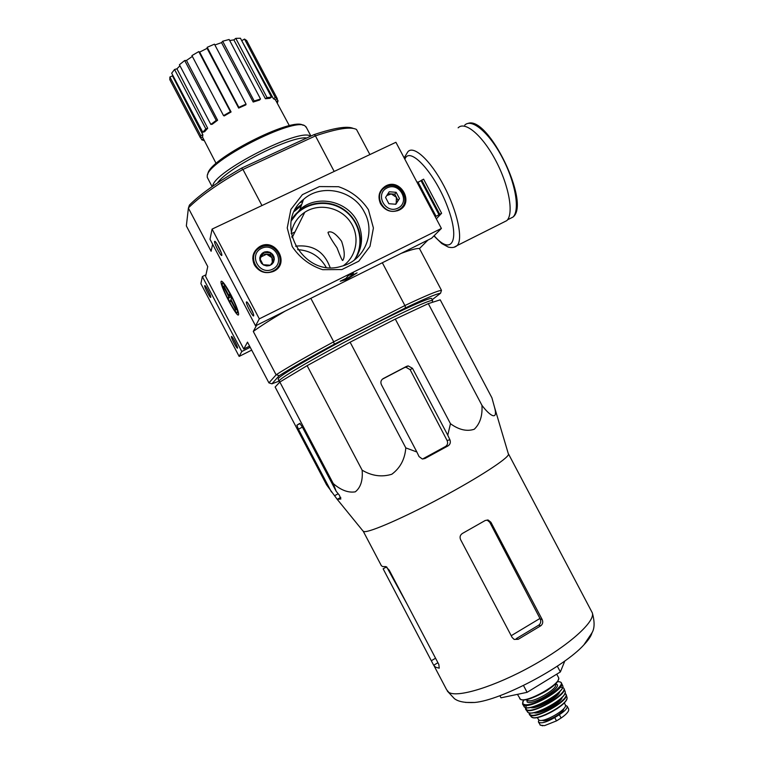 <?xml version="1.0" encoding="UTF-8"?>
<svg xmlns="http://www.w3.org/2000/svg" width="764" height="764" viewBox="0 0 764 764"><rect width="100%" height="100%" fill="white"/><g stroke="black" fill="none" stroke-linecap="round" stroke-linejoin="round"><path stroke-width="1.15" d="M279.844 382.038L275.136 387.042L326.581 484.834L337.211 499.331L340.868 498.987L339.34 495.187L336.17 491.3L333.276 483.593C340.992 490.23 348.336 492.981 355.289 491.835C360.675 487.556 362.957 480.336 362.146 470.185C371.829 475.962 381.713 477.319 391.789 474.263C400.24 467.998 404.91 459.212 405.799 447.895L350.113 342.196L307.118 365.66L279.844 382.038L333.276 483.593M405.799 447.895L416.867 451.992L419.054 456.595L422.272 458.963L424.994 458.476L448.124 445.842C450.235 444.342 450.827 442.318 449.901 439.777L447.761 435.193L450.464 423.705C458.868 429.826 466.794 431.689 474.243 429.263C480.021 423.743 482.59 415.769 481.95 405.34C490.211 416.38 498.348 421.059 494.499 407.164L491.911 397.805L440.226 299.841L428.298 303.623L395.313 319.075L350.113 342.196M353.216 128.39C347.362 125.793 334.298 127.874 314.014 134.636L241.796 168.013C217.664 181.927 200.206 194.285 189.424 205.077L188.393 208.114L211.103 251.261L212.631 244.251M432.214 299.717L440.561 293.223C436.912 293.634 425.185 298.543 405.388 307.93L334.527 344.087C310.003 357.323 291.552 367.856 279.185 375.687L276.253 374.694C288.916 366.615 307.959 355.709 333.391 341.986L405.168 305.399C425.72 295.678 437.829 290.664 441.487 290.349L419.484 248.567L427.945 240.049M249.589 346.121L243.773 349.033L247.498 342.138L268.928 382.879L271.927 383.814L279.185 375.687M271.927 383.814L279.07 381.15M431.736 298.819L431.555 298.485C429.54 297.206 396.602 312.266 356.826 332.999C317.06 353.713 281.983 374.121 278.468 378.323L278.211 379.345L279.08 380.997M337.01 247.822C340.381 256.694 342.291 260.906 342.749 260.467C345.061 257.01 344.679 250.621 341.613 241.309C335.797 233.555 331.261 230.566 328.004 232.351C328.386 234.538 331.385 239.695 337.01 247.822M405.388 307.93L405.168 305.399M333.391 341.986L334.527 344.087M241.796 168.013L242.599 169.598C217.568 184 199.519 196.749 188.469 207.837M369.9 154.576L356.502 129.479C350.896 126.442 337.296 128.533 315.723 135.772L242.599 169.598M315.723 135.772L314.014 134.636M310.833 298.332L333.658 341.67M382.334 262.749L404.815 305.399M315.503 136.002L334.183 171.442M243 169.541L261.966 205.554M243.773 349.033L205.592 276.453L207.751 266.588L186.349 225.915L188.393 208.114M230.948 294.856C226.364 286.338 223.222 281.782 221.522 281.19C217.291 281.009 239.304 322.952 238.597 313.737C238.062 310.041 235.513 303.747 230.948 294.856M268.928 382.879L276.253 374.694M256.589 325.321L253.285 331.442L276.024 374.666M253.285 331.442C260.696 326.018 271.287 319.266 285.048 311.158M401.234 253.352C410.994 249.704 417.077 248.119 419.484 248.567M441.487 290.349L440.561 293.223M291.199 233.498C292.727 224.463 297.253 217.387 304.779 212.268C318.932 202.88 339.932 207.178 349.96 221.34C360.188 235.369 357.141 256.016 343.265 265.748M295.534 246.199C312.667 244.299 324.194 251.423 330.115 267.572M253.199 102.032L254.164 101.001L260.524 99.014L259.559 100.046L253.199 102.032L221.531 42.631L214.885 44.98M221.531 42.631L222.668 41.237L229.143 39.48L260.524 99.014M265.414 98.747L266.999 97.572L271.487 97.143L269.902 98.308L265.414 98.747L233.851 39.89L229.697 40.521M233.851 39.89L235.79 38.362L240.45 38.248L271.487 97.143M273.397 98.68L275.336 97.563L277.313 98.69L275.384 99.797L273.397 98.68L241.519 40.282M242.102 40.482L244.509 39.069L246.677 40.559L277.313 98.69M169.809 79.637L169.904 76.992L172.473 75.875L202.861 134.76L202.565 137.062L200.521 137.978L169.809 79.637M172.712 75.159L172.473 75.875M171.671 73.191L174.555 69.476L176.933 68.808L207.703 128.257L204.656 131.675L202.785 132.277L171.671 73.191M179.96 65.771L176.933 68.808M179.416 64.739L184.687 60.518L186.483 60.432L217.616 120.225L212.239 124.245L210.845 124.417L179.416 64.739M192.356 56.421L186.483 60.432M191.926 55.6L198.764 51.589L199.671 52.105L231.081 111.964L224.224 115.927L223.537 115.622L191.926 55.6M238.674 108.087L238.826 107.352L246.046 104.114L245.884 104.849L238.674 108.087L207.073 48.342L199.671 52.105M207.073 48.342L207.187 47.301L214.455 44.159L246.046 104.114M276.387 101.583L278.039 100.838L276.998 98.871M278.039 100.838L277.303 103.293M275.336 97.563L244.509 39.069M266.999 97.572L235.79 38.362M254.164 101.001L222.668 41.237M238.826 107.352L207.187 47.301M223.537 115.622L230.403 111.659L198.764 51.589M230.403 111.659L231.081 111.964M210.845 124.417L216.222 120.397L184.687 60.518M216.222 120.397L217.616 120.225M202.785 132.277L205.822 128.858L174.555 69.476M205.822 128.858L207.703 128.257M200.521 137.978L200.808 135.686L169.904 76.992M200.808 135.686L202.861 134.76M204.341 140.643L201.801 139.86L200.76 137.873M201.801 139.86L203.444 138.914M432.472 301.293L432.414 300.433C429.33 299.803 396.048 315.207 356.712 335.759C317.385 356.291 283.062 376.232 279.528 380.329L279.175 381.293M362.146 470.185L307.118 365.66M336.17 491.3L302.267 426.875L299.774 423.361L296.881 425.233L298.409 429.206L331.433 491.968M481.95 405.34L428.298 303.623M450.464 423.705L395.313 319.075M447.761 435.193L412.503 368.315L408.157 365.899L406.553 366.376L383.194 378.6C380.949 380.08 380.348 382.096 381.389 384.636L416.867 451.992M488.196 520.045L487.079 520.036L489.753 522.251L490.908 522.261L488.196 520.045L485.264 520.465L462.468 533.415C460.176 534.943 459.536 536.987 460.549 539.537L512.157 637.491L514.162 639.42L518.25 639.287L516.283 638.628L538.696 625.2C540.711 623.596 541.237 621.543 540.263 619.031L539.967 618.448L511.211 635.705M489.753 522.251L539.967 618.448M465.582 702.431L474.683 702.469C501.05 700.235 563.775 667.163 583.849 644.911C588.576 639.926 591.317 635.791 592.081 632.506M518.25 639.287L540.769 625.783C542.765 624.169 543.233 622.087 542.182 619.537L490.908 522.261M386.565 566.869L383.136 568.808L433.675 665.253L435.585 667.211L439.233 668.185L438.842 664.47L389.229 570.183L385.772 566.582L382.64 566.582L381.255 565.618M424.994 458.476L422.607 458.992L445.536 446.462L448.124 445.842M508.251 453.501L508.518 454.427C507.688 458.696 478.34 477.796 441.439 497.545C404.567 517.323 370.187 532.336 364.256 531.639L363.081 531.114L337.354 499.503M337.211 499.331L340.782 497.393M382.315 379.211L404.395 367.646L405.932 367.217L410.134 369.671L447.093 440.503C448.124 443.024 447.608 445.011 445.536 446.462M499.876 695.698L500.993 697.818L527.093 692.327L560.365 671.938L557.319 666.16M527.093 692.327L523.493 685.499M560.365 671.938L564.835 660.956M436.32 218.838L441.611 213.271L423.6 179.168L418.099 182.281M441.611 213.271L435.308 216.737L435.938 216.069L417.908 181.918L417.048 182.329M435.938 216.069L435.079 216.489M421.709 180.084L439.72 214.207M458.142 127.827C464.999 120.616 482.676 135.553 495.884 160.851C509.177 186.053 513.943 213.882 506.838 220.605L503.075 222.496M421.107 180.829L439.08 214.875M231.416 336.513L231.511 336.437C232.275 336.093 237.537 346.063 237.518 347.811C237.814 350.638 230.757 337.564 231.416 336.513M204.685 285.698L204.8 285.583C205.564 285.249 210.797 295.296 210.768 297.043C211.065 299.822 204.208 287.044 204.685 285.698M241.777 351.516L239.151 356.416L200.884 283.664L202.345 276.549L241.777 351.516L250.2 347.286M239.151 356.416L251.69 350.113M294.971 231.95L291.237 233.755M205.946 274.811L202.345 276.549M297.635 249.637C310.289 250.439 319.791 256.303 326.123 267.247M209.89 294.312L206.729 288.057M236.639 345.127L233.431 338.863M246.419 302L246.571 301.875C247.66 301.474 253.686 312.868 253.696 315.331C254.097 319.323 245.502 303.585 246.419 302M214.569 241.481L214.76 241.29C215.84 240.908 221.827 252.426 221.827 254.889C222.209 258.815 213.93 243.496 214.569 241.481M212.086 229.105L259.311 318.846L441.391 228.446L395.914 142.285L212.086 229.105L210.005 239.256L255.558 325.836L259.311 318.846M345.996 278.363L340.238 281.228L346.627 279.538L357.074 272.863L351.344 275.708L353.455 273.14L348.059 275.814L345.996 278.363M255.558 325.836L431.603 238.234L441.391 228.446M380.548 203.807C385.151 210.826 391.263 212.965 398.865 210.234C415.005 203.195 400.384 177.086 385.39 186.187C379.068 190.551 377.454 196.424 380.548 203.807M254.374 264.917C259.111 272.099 265.48 274.257 273.483 271.392C290.836 263.838 275.145 236.659 259.321 246.848C252.913 251.49 251.261 257.516 254.374 264.917M368.41 209.68L373.415 227.997L369.996 246.361L358.774 261.202L341.89 269.558L322.656 269.682C309.859 265.48 299.727 257.774 292.23 246.581L287.235 227.958L290.893 209.403L302.42 194.639L319.438 186.569L338.548 186.712C351.115 191.01 361.076 198.669 368.41 209.68M221.254 252.683L216.594 243.324M253.123 313.173L248.405 303.852M342.864 279.92L346.35 279.003L346.627 279.538M346.35 279.003L352.042 275.365M352.214 273.751L351.058 275.164L351.344 275.708M364.418 212.22C376.041 232.877 364.352 260.83 341.393 266.292C303.623 278.449 272.423 223.413 303.499 199.433C321.348 183.159 353.589 190.131 364.418 212.22M291.313 220.786L299.918 209.546C316.726 194.19 347.104 200.693 357.304 221.503C363.798 235.111 362.833 247.928 354.42 259.961M278.946 266.712L279.653 263.484M255.052 252.521L253.132 255.214M401.616 208.457L402.437 206.557M381.666 190.675L380.071 191.993M274.324 259.282L270.418 265.213L263.112 264.726L259.722 258.289L263.647 252.349L270.943 252.855L274.324 259.282L273.474 262.329L271.774 264.354L269.415 265.614L266.722 265.929L263.58 265.003L261.46 263.284L259.951 260.409L259.76 257.754L260.581 255.233L262.291 253.209L264.65 251.958L267.333 251.652L269.978 252.33L272.586 254.297L273.932 256.647L274.324 259.282M261.536 248.338C274.811 241.816 285.889 262.845 272.528 269.234C259.235 275.852 248.08 254.67 261.536 248.338M260.667 247.278C275.718 239.333 288.677 264.191 273.015 270.972C258.681 278.573 245.368 255.52 259.645 247.822L260.667 247.278M278.22 266.445L276.883 269.109M252.76 258.375L253.829 255.577M267.028 254.221L271.344 256.561M260.123 259.206L261.03 256.895L259.875 258.643M261.03 256.895L266.607 254.192L262.978 253.944L261.03 256.895M266.607 254.192L271.917 257.64L270.236 254.45L266.607 254.192M273.474 260.61L271.917 257.64L272.337 262.348M270.236 254.45L270.943 252.855M262.978 253.944L263.647 252.349M399.476 198.564L395.819 204.255L388.857 203.711L385.562 197.446L389.22 191.754L396.172 192.318L399.476 198.564L395.819 204.255L388.857 203.711L385.562 197.446L389.22 191.754L396.172 192.318L399.476 198.564L398.034 200.426L394.759 194.209L387.978 193.664M387.167 187.848C399.734 181.679 410.526 202.126 397.882 208.161C385.304 214.426 374.436 193.836 387.167 187.848M386.173 186.884C400.393 179.368 413.037 203.482 398.245 209.909C384.473 217.262 371.581 194.228 385.533 187.218L386.173 186.884M400.957 208.114L399.944 209.651M379.374 193.941L380.567 192.538M386.737 195.594L391.302 193.932L396.392 197.313L396.22 203.253L398.034 200.426M395.571 204.265L396.22 203.253L395.38 204.274M394.759 194.209L396.172 192.318M303.107 125.344C292.793 116.262 207.455 159.924 207.884 174.144M306.479 127.645L304.96 125.898C294.455 116.567 206.538 161.605 207.254 176.035L207.283 177.391L212.105 186.645M310.528 136.25C300.94 127.063 212.841 171.967 212.726 186.215M306.746 137.998C291.533 135.448 227.987 167.392 217.415 183.016M285.86 147.653L254.546 162.121M230.279 295.152L228.971 295.792L223.814 285.994L223.575 286.748L224.081 286.5M231.177 296.862L228.083 298.371L230.04 302.105L230.699 300.281L235.837 310.05L236.105 309.372L230.948 299.564L231.616 297.702L229.62 293.892L228.971 295.792M228.083 298.371L228.722 296.518L223.575 286.748M237.384 312.4L237.098 312.629C234.93 313.364 222.228 289.164 222.238 284.313C221.426 276.53 239.189 309.439 237.384 312.4M230.537 295.63L228.722 296.518M231.196 300.032L230.699 300.281M565.446 705.296L567.203 706.28C567.471 708.314 564.854 711.122 559.344 714.703L554.75 717.568C546.012 722.505 540.559 723.947 538.4 721.894L538.801 720.022M567.203 706.28L568.683 709.097L568.617 710.635C567.671 712.764 565.169 715.228 561.101 718.026L556.498 720.891L544.512 725.647L540.406 725.198L538.563 722.2M565.198 704.599L565.379 704.933C567.805 709.269 543.357 723.241 538.868 720.051L537.245 717.549M563.651 708.725C564.405 712.716 545.276 723.116 542.402 720.271M302.076 200.712L303.241 200.139M301.092 201.696L303.05 200.674M300.176 202.68L302.869 201.209M295.649 208.906L301.751 204.351M294.35 211.37L301.303 205.631M291.533 219.669C301.178 203.616 323.716 198.134 340.543 207.483C357.485 216.623 365.211 238.521 357.399 255.377M291.285 220.949C300.835 203.654 325.178 198.115 342.291 209.03C359.577 219.669 365.307 243.869 354.286 260.066M291.915 236.955L292.564 236.802M291.81 236.544L292.803 236.315L291.81 236.534M591.565 611.42L592.32 612.852C595.519 621.39 569.275 645.208 532.097 665.836C494.976 686.53 457.445 698.057 448.831 692.385L446.606 689.682L434.219 666.132M538.696 625.2L540.769 625.783M540.263 619.031L542.182 619.537M435.566 658.224L431.459 660.659M437.925 662.722L433.675 665.253M338.175 493.764L334.517 495.75M447.093 440.503L449.901 439.777M404.395 367.646L406.553 366.376M410.134 369.671L412.503 368.315M302.391 427.114L298.409 429.206M296.881 425.233L300.118 423.542L296.919 425.185M464.741 125.143C471.665 117.933 489.304 132.678 502.378 157.737C515.557 182.711 520.16 210.339 512.988 217.072L509.206 218.972M404.137 157.871L407.9 151.721C413.773 144.931 430.676 160.516 444.046 186.11C457.502 211.618 463.29 239.285 457.149 245.559L454.169 247.192M404.882 159.275C409.504 145.303 435.184 173.275 447.694 207.273C460.501 241.204 451.514 256.036 434.124 235.713M561.101 718.026L559.344 714.703M556.498 720.891L554.75 717.568M558.36 677.229L558.589 677.678C561.884 683.398 526.511 703.472 520.437 699.28L517.438 694.361M558.379 679.53C557.873 686.311 527.265 702.918 521.382 699.585M555.428 684.248L555.6 684.582C558.016 688.861 532.183 703.548 527.618 700.464L526.807 699.528M555.409 683.981C566.019 684.955 533.53 705.841 527.198 702.04L526.692 699.547M557.376 681.717C574.394 680.867 532.298 709.135 523.665 704.217C522.299 703.472 522.328 702.049 523.741 699.958M561.416 683.016L561.597 683.398C564.882 689.271 529.576 709.307 523.455 705.01L522.519 704.007L523.655 699.958M562.505 685.232L562.743 685.747C565.723 691.764 530.77 711.523 524.696 707.225L522.757 704.446M557.424 681.65C560.107 681.698 561.502 682.281 561.597 683.398L562.743 685.747C565.962 691.945 531.009 711.685 524.782 707.321L523.961 706.614M560.289 687.142L562.543 687.485C561.254 694.571 532.155 710.367 525.603 707.531L526.568 705.43M558.026 693.234C554.444 698.516 539.174 706.805 532.842 706.901M559.764 691.573C559.334 697.112 535.306 710.157 530.502 707.454M562.61 687.514C572.207 690.618 533.702 714.397 526.558 709.689L525.575 707.607M563.966 688.469L564.147 688.956C566.687 695.125 532.441 714.378 526.463 710.1L525.603 709.269L525.489 707.588M564.949 691.038L565.188 691.687C567.365 697.943 533.912 716.661 528.048 712.44L525.823 709.603M564.854 693.454C563.049 700.483 536.003 715.171 529.213 712.802M560.356 699.012C556.813 704.131 542.459 711.924 536.28 712.086M562.142 697.322C561.635 702.765 538.668 715.238 533.893 712.65M564.921 693.454C573.544 696.854 536.968 719.306 530.159 714.722L529.165 712.869L529.347 714.521L529.06 712.841M564.968 693.349L566.305 695.03C568.034 701.342 535.774 719.287 530.082 715.161L529.347 714.521M566.85 696.892L567.05 697.656C568.435 703.959 537.264 721.216 531.734 717.186L529.509 714.732M566.506 699.585C564.415 706.767 537.245 720.863 532.403 717.291M557.529 708.438L545.591 714.923M328.004 232.351L328.988 231.874M304.779 212.268L292.106 237.709M202.508 137.09L216.117 163.477M275.412 99.778L289.384 125.754M432.529 302.277L432.414 300.433M280.006 381.933L279.127 381.246M431.555 298.485L432.605 300.472M407.145 604.219L386.699 566.964M447.303 691.048L454.351 698.592C458.18 701.658 464.951 702.947 474.683 702.469M508.576 454.074L592.32 612.852C594.831 621.982 594.659 628.743 591.804 633.117L583.849 644.911M363.311 531.381L381.312 565.58M405.932 367.217L408.157 365.899M508.518 454.427L494.499 407.164M468.017 123.405C488.206 115.469 531.066 203.501 512.988 217.072L507.506 219.822M433.914 235.923L441.802 243.563L448.325 247.106C452.078 248.004 455.019 247.498 457.149 245.559L506.838 220.605M299.918 209.546L303.499 199.433M383.891 188.326L385.39 186.187M273.015 270.972L272.633 271.755M398.245 209.909L397.547 210.778M305.992 126.728L310.919 136.068M237.098 312.629L238.521 313.116M222.544 283.396L222.945 282.202M556.736 674.163L558.589 677.678C559.133 679.903 557.032 682.93 552.267 686.76L547.903 689.921C545.343 691.783 539.795 694.562 531.266 698.258C522.671 700.731 520.656 699.643 520.637 699.499L519.682 698.649M564.147 688.956L565.188 691.687C567.556 698.115 534.122 716.804 528.134 712.516L527.389 711.914M566.305 695.03L567.05 697.656C568.511 704.456 537.732 721.388 531.868 717.3L531.181 716.766M564.281 702.861L565.379 704.933M540.033 724.969L542.717 725.8"/></g></svg>
